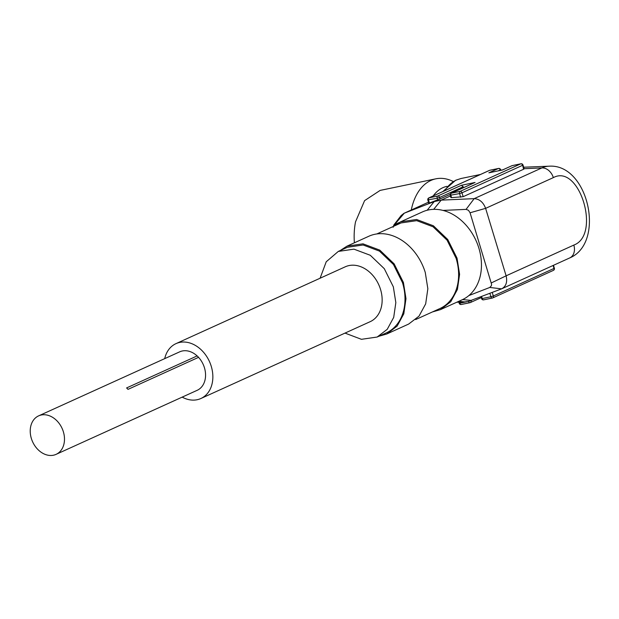 <?xml version="1.0" encoding="UTF-8"?>
<svg xmlns="http://www.w3.org/2000/svg" width="619" height="619" viewBox="0 0 619 619"><rect width="100%" height="100%" fill="white"/><g stroke="black" fill="none" stroke-linecap="round" stroke-linejoin="round"><path stroke-width="0.93" d="M433.207 195.913A48.212 30.54 -101.7 0 1 447.019 186.35M411.279 209.996A57.853 36.645 -101.7 0 1 435.83 178.829A57.853 36.645 -101.7 0 1 453.209 181.514M435.83 178.829L380.128 190.412L364.599 200.626L355.53 221.819A57.853 36.645 -101.7 0 0 354.385 242.803M56.089 454.354L197.167 390.318A21.131 16.187 -114.4 0 0 198.544 357.349A7.235 5.54 -114.4 0 0 197.128 355.925A21.131 16.187 -114.4 0 0 182.326 350.981A21.131 16.187 -114.4 0 0 179.696 351.832L38.618 415.867A21.131 16.187 -114.4 0 0 31.925 440.14A21.131 16.187 -114.4 0 0 53.458 455.213A21.131 16.187 -114.4 0 0 56.089 454.354A21.131 16.187 -114.4 0 0 62.79 430.081A21.131 16.187 -114.4 0 0 41.249 415.009A21.131 16.187 -114.4 0 0 38.618 415.867M198.544 357.349L128.009 389.366A21.131 16.187 -114.4 0 0 126.586 387.943L197.128 355.925M182.179 397.119A30.13 23.089 -114.4 0 0 200.881 398.512A30.13 23.089 -114.4 0 0 211.257 366.324A30.13 23.089 -114.4 0 0 175.974 343.638A30.13 23.089 -114.4 0 0 164.708 358.633M128.009 389.366A7.235 5.54 -114.4 0 0 126.586 387.943M175.974 343.638L345.27 266.797A30.13 23.089 65.6 0 1 349.015 265.574A30.13 23.089 65.6 0 1 380.553 289.491A30.13 23.089 65.6 0 1 370.177 321.671L200.881 398.512M345.007 333.099L361.426 339.313L377.149 337.038L387.215 329.339L393.707 317.385L395.835 302.614L393.336 286.829L384.283 268.669L370.286 255.276L353.936 249.148L338.299 251.43L326.228 261.767L320.1 278.217M377.149 337.038L386.318 332.875A47.005 36.01 65.6 0 0 402.505 282.666L393.46 264.506L379.455 251.113L363.105 244.985L347.46 247.267L338.291 251.43M378.843 336.272L386.813 333.974L397.143 326.081L403.797 313.818L405.979 298.668L403.418 282.473L394.141 263.849L379.772 250.115L363.013 243.832L346.965 246.169L339.993 250.664M346.965 246.169L368.831 236.249A48.212 36.939 65.6 0 1 425.284 272.553L427.845 288.74L425.671 303.883L419.009 316.147L408.687 324.047L386.821 333.974M415.659 319.559L439.931 308.541A47.005 36.01 65.6 0 0 456.118 258.332L447.065 240.172L433.06 226.778L416.711 220.65L401.073 222.933L376.801 233.951M432.457 311.937L440.426 309.639L450.748 301.747L457.41 289.483L459.592 274.341L457.031 258.146L447.746 239.514L433.385 225.78L416.618 219.497L400.578 221.834L393.599 226.33M400.578 221.842L422.444 211.915A48.212 36.939 65.6 0 1 442.987 210.414A48.212 36.939 65.6 0 1 478.897 248.219A48.212 36.939 65.6 0 1 468.862 295.572A48.212 36.939 65.6 0 1 462.292 299.72L440.426 309.639M468.862 295.572L489.791 287.456L491.385 285.715L491.594 284.361L470.069 212.774L468.467 210.29L466.068 209.377L442.987 210.414M399.116 222.554L393.831 225.007L393.135 227.274M458.718 301.337L464.714 301.902L468.266 301.453L501.599 288.849L489.791 287.456M569.318 258.108A12.055 9.231 -114.4 0 0 569.681 257.953L501.599 288.849C506.04 286.465 507.549 282.117 506.118 275.819L491.378 282.906M524.131 168.708L541.911 167.904L474.2 198.637C479.47 199.001 483.277 202.243 485.621 208.355L553.34 177.622A12.055 9.231 -114.4 0 0 541.911 167.904A47.423 30.037 -101.7 0 1 549.092 166.194C588.375 163.493 605.854 242.857 569.681 257.953A12.055 9.231 -114.4 0 0 573.828 245.078L506.118 275.819L485.621 208.355L470.069 212.774M474.193 198.637L466.076 209.377M394.945 224.171L404.3 213.176L434.229 201.57L441.185 200.13L474.193 198.645M464.707 301.894L456.69 302.258M403.928 213.331L428.487 202.189L403.928 213.338L401.151 215.551L393.831 225.014M523.45 168.739L522.653 165.273L523.016 165.033A1.811 1.811 0 0 0 520.919 163.787L512.238 165.598A1.811 1.145 -101.7 0 1 512.4 165.583M520.919 163.787A1.811 1.145 -101.7 0 0 520.765 163.842L512.083 165.644L502.566 169.97L488.863 172.817L498.388 168.492L489.714 170.302A1.811 1.385 -114.4 0 0 489.49 170.372L428.828 197.91A1.811 1.385 65.6 0 1 429.052 197.832L437.726 196.03L461.356 185.305L475.059 182.45L451.421 193.182L460.095 191.379L520.765 163.842A1.811 1.385 65.6 0 1 522.653 165.273L461.991 192.811L463.167 196.687L523.829 169.149M463.167 196.687L451.576 197.639L451.197 197.221M461.356 185.305L463.252 186.737L439.622 197.461L440.063 198.916L450.245 194.296L434.229 201.57L427.149 210.259M440.063 198.916L429.199 203.125M463.252 186.737L463.53 187.658M474.626 182.644L475.059 182.45M471.67 300.447L462.555 299.596M450.377 195.96L441.192 200.13L433.679 209.346M553.34 177.622C579.477 163.377 601.242 235.011 573.828 245.078M481.025 296.826L481.567 298.598L482.232 298.551L481.636 296.586M481.567 298.598A1.811 1.811 0 0 0 483.663 299.844A1.811 1.145 78.3 0 1 482.232 298.551L490.913 296.749L489.884 293.383M492.267 292.462L493.335 295.983L490.913 296.749A1.811 1.145 -101.7 0 0 492.337 298.041L483.663 299.844A1.811 1.145 78.3 0 0 483.818 299.789L492.175 298.056M553.154 270.457A1.811 1.385 -114.4 0 0 553.378 270.379L492.716 297.917A1.811 1.385 65.6 0 1 492.492 297.987A1.811 1.145 -101.7 0 1 492.337 298.041A1.811 1.811 0 0 0 492.716 297.917A1.811 1.385 65.6 0 0 493.335 295.983L553.997 268.453L553.1 265.481M554.361 268.205A1.811 1.811 0 0 1 553.378 270.379A1.811 1.385 -114.4 0 0 553.997 268.453L554.361 268.205L553.479 265.311M450.578 195.186L459.561 193.577A1.811 1.145 -101.7 0 1 460.095 191.379A1.811 1.385 -114.4 0 1 461.991 192.811L459.561 193.577L460.675 197.229M474.835 182.528L451.197 193.252A1.811 1.385 -114.4 0 1 451.421 193.182A1.811 1.145 78.3 0 0 450.887 195.38L451.576 197.639M428.201 199.836L437.192 198.227A1.811 1.145 -101.7 0 1 437.726 196.03A1.811 1.385 -114.4 0 1 439.622 197.461L437.192 198.227L437.703 199.898M500.431 170.411L500.284 169.931A1.811 1.385 -114.4 0 0 498.388 168.492A1.811 1.145 -101.7 0 1 498.543 168.445L489.869 170.248A1.811 1.145 -101.7 0 0 489.714 170.302L429.052 197.832A1.811 1.145 78.3 0 0 428.518 200.03L429.447 203.102M442.817 191.557L455.584 180.291L461.008 178.512L456.489 179.997A53.033 33.588 78.3 0 0 444.821 190.644M469.349 301.198L468.537 301.399A1.811 1.145 78.3 0 0 469.96 302.691A1.811 1.145 78.3 0 0 470.115 302.645A1.811 1.385 65.6 0 0 470.339 302.567A1.811 1.385 65.6 0 0 470.982 300.702M458.857 302.157L459.19 303.248L459.863 303.209L459.538 302.134M459.19 303.248A1.811 1.811 0 0 0 461.287 304.494A1.811 1.145 78.3 0 1 459.863 303.209L468.537 301.399M490.031 170.233A1.811 1.145 -101.7 0 0 489.869 170.248A1.811 1.811 0 0 0 489.49 170.372A1.811 1.385 -114.4 0 0 489.289 170.496M481.265 297.615L470.339 302.567A1.811 1.811 0 0 1 469.96 302.691L461.287 304.494A1.811 1.145 78.3 0 0 461.441 304.447L469.798 302.706M502.45 169.993L511.859 165.722A1.811 1.385 -114.4 0 1 512.083 165.644A1.811 1.145 -101.7 0 1 512.238 165.598A1.811 1.811 0 0 0 511.859 165.722A1.811 1.385 -114.4 0 0 511.658 165.838M500.833 170.326L500.639 169.691L498.194 170.875M549.092 166.194L523.674 167.215M524.161 168.817L523.016 165.033M450.864 197.562L450.214 195.426A1.811 1.811 0 0 1 451.197 193.252M428.812 203.272L427.845 200.076A1.811 1.811 0 0 1 428.828 197.91M461.008 178.512L480.46 174.473M500.81 170.24L502.837 169.815M500.639 169.691A1.811 1.811 0 0 0 498.543 168.445"/></g></svg>
